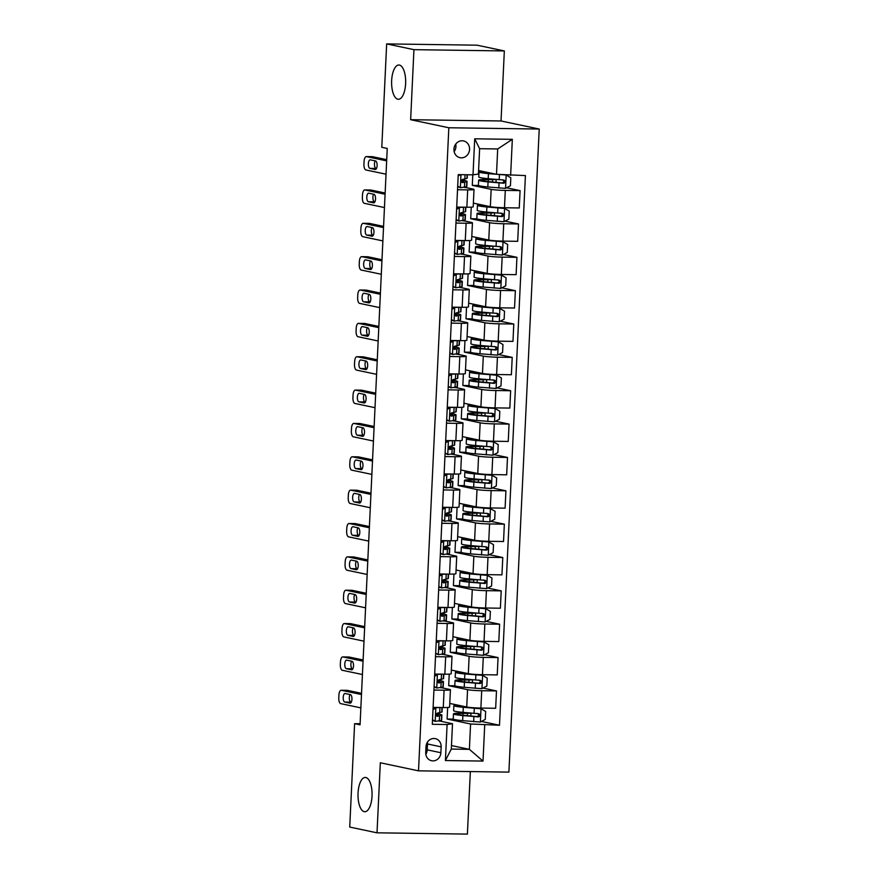 <?xml version="1.0" encoding="UTF-8"?>
<svg xmlns="http://www.w3.org/2000/svg" width="878" height="878" viewBox="0 0 878 878"><rect width="100%" height="100%" fill="white"/><g stroke="black" fill="none" stroke-linecap="round" stroke-linejoin="round"><path stroke-width="1.32" d="M397.833 99.214A17.143 7.024 90.8 0 1 391.621 81.347A17.143 7.024 90.8 0 1 398.875 64.994A17.143 7.024 90.8 0 1 399.435 65.06A17.143 7.024 90.8 0 1 405.647 82.916A17.143 7.024 90.8 0 1 398.392 99.28A17.143 7.024 90.8 0 1 397.833 99.214M364.227 811.667A17.143 7.024 90.8 0 1 358.026 793.8A17.143 7.024 90.8 0 1 365.281 777.447A17.143 7.024 90.8 0 1 365.841 777.513A17.143 7.024 90.8 0 1 372.052 795.369A17.143 7.024 90.8 0 1 364.798 811.722A17.143 7.024 90.8 0 1 364.227 811.667M453.937 149.194A8.571 7.792 101.9 0 0 459.984 157.689A8.571 7.792 101.9 0 0 469.565 149.414A8.571 7.792 101.9 0 0 463.518 140.919A8.571 7.792 101.9 0 0 453.937 149.194M454.145 151.62A8.571 7.792 101.9 0 0 455.934 146.538A8.571 7.792 101.9 0 0 455.726 144.113M504.334 50.935L413.944 49.662L410.641 119.704L501.031 120.977L504.334 50.935L477.05 45.184L386.66 43.9L381.787 147.295L387.242 148.448L360.057 724.811L354.602 723.67L349.729 827.065L377.013 832.816L467.392 834.1L470.345 771.564M501.031 120.977L539.224 129.044L508.9 772.113L418.51 770.84L448.834 127.76L539.224 129.044M440.877 752.731L441.151 746.86A8.308 7.551 101.9 0 0 435.29 738.628A8.308 7.551 101.9 0 0 426.006 746.64L425.731 752.512A8.308 7.551 101.9 0 0 431.592 760.743A8.308 7.551 101.9 0 0 440.877 752.731L427.235 749.845L427.509 743.984A8.308 7.551 101.9 0 0 427.421 742.195M484.711 725.041L483.021 761.072L445.398 760.535L447.1 724.515L452.499 723.735L451.303 749.077L469.379 749.34L470.575 723.988L499.494 725.25L525.417 175.578L496.498 174.305L497.694 148.953L479.618 148.7L478.422 174.053L473.012 174.832L474.713 138.812L512.335 139.339L510.634 175.359M473.012 174.832L458.239 174.623L432.316 724.306L447.1 724.515M413.944 49.662L386.66 43.9M410.641 119.704L448.834 127.76M418.51 770.84L380.317 762.773L377.013 832.816M360.112 723.746L354.602 723.67M451.468 745.554L469.379 749.34L483.021 761.072M452.499 723.735L439.713 721.036M457.526 189.736L467.678 189.878A10.712 0.779 2.7 0 0 474.01 189.461A10.712 0.779 2.7 0 0 473.088 189.088L464.879 187.354M455.956 223.089L466.108 223.231A10.712 0.779 2.7 0 0 472.441 222.814A10.712 0.779 2.7 0 0 471.508 222.441L463.299 220.718M454.376 256.442L464.528 256.585A10.712 0.779 2.7 0 0 470.871 256.167A10.712 0.779 2.7 0 0 469.939 255.805L461.729 254.071M452.807 289.795L462.958 289.938A10.712 0.779 2.7 0 0 469.291 289.52A10.712 0.779 2.7 0 0 468.369 289.158L460.16 287.424M451.237 323.148L461.389 323.291A10.712 0.779 2.7 0 0 467.722 322.874A10.712 0.779 2.7 0 0 466.789 322.511L458.579 320.777M449.657 356.501L459.809 356.644A10.712 0.779 2.7 0 0 466.152 356.227A10.712 0.779 2.7 0 0 465.219 355.864L457.01 354.13M448.087 389.854L458.239 389.997A10.712 0.779 2.7 0 0 464.572 389.58A10.712 0.779 2.7 0 0 463.65 389.217L455.441 387.483M446.518 423.207L456.67 423.361A10.712 0.779 2.7 0 0 463.002 422.944A10.712 0.779 2.7 0 0 462.069 422.57L453.86 420.836M444.937 456.571L455.089 456.714A10.712 0.779 2.7 0 0 461.433 456.297A10.712 0.779 2.7 0 0 460.5 455.923L452.291 454.2M443.368 489.924L453.52 490.067A10.712 0.779 2.7 0 0 459.863 489.65A10.712 0.779 2.7 0 0 458.931 489.276L450.721 487.553M441.799 523.277L451.95 523.42A10.712 0.779 2.7 0 0 458.283 523.003A10.712 0.779 2.7 0 0 457.35 522.64L449.141 520.906M440.218 556.63L450.37 556.773A10.712 0.779 2.7 0 0 456.714 556.356A10.712 0.779 2.7 0 0 455.781 555.994L447.571 554.259M438.649 589.983L448.801 590.126A10.712 0.779 2.7 0 0 455.144 589.709A10.712 0.779 2.7 0 0 454.211 589.347L446.002 587.612M437.079 623.336L447.231 623.479A10.712 0.779 2.7 0 0 453.564 623.062A10.712 0.779 2.7 0 0 452.631 622.7L444.422 620.965M435.499 656.689L445.662 656.832A10.712 0.779 2.7 0 0 451.994 656.426A10.712 0.779 2.7 0 0 451.062 656.053L442.852 654.319M433.93 690.053L444.081 690.196A10.712 0.779 2.7 0 0 450.425 689.779A10.712 0.779 2.7 0 0 449.492 689.406L441.283 687.672M453.366 719.126L447.111 719.038L470.575 723.988M447.111 719.038L447.659 707.481M449.777 703.432L466.745 707.01A10.712 0.779 2.7 0 0 480.881 708.063L495.664 708.283L496.487 690.931L482.977 688.089M454.936 685.773L448.691 685.685L467.568 689.669A10.712 0.779 2.7 0 0 481.704 690.723L496.487 690.931M448.691 685.685L449.229 674.117M451.347 670.068L468.325 673.656A10.712 0.779 2.7 0 0 482.461 674.71L497.233 674.919L498.056 657.578L484.557 654.725M456.505 652.42L450.26 652.321L469.137 656.305A10.712 0.779 2.7 0 0 483.273 657.37L498.056 657.578M450.26 652.321L450.809 640.764M452.927 636.715L469.895 640.303A10.712 0.779 2.7 0 0 484.03 641.357L498.814 641.566L499.626 624.225L486.127 621.372M458.086 619.056L451.83 618.968L470.718 622.952A10.712 0.779 2.7 0 0 484.854 624.017L499.626 624.225M451.83 618.968L452.379 607.411M454.497 603.362L471.464 606.95A10.712 0.779 2.7 0 0 485.6 608.004L500.383 608.213L501.206 590.872L487.696 588.019M459.655 585.703L453.41 585.615L472.287 589.599A10.712 0.779 2.7 0 0 486.423 590.664L501.206 590.872M453.41 585.615L453.948 574.058M456.066 570.009L473.044 573.586A10.712 0.779 2.7 0 0 487.18 574.651L501.953 574.86L502.776 557.519L489.276 554.666M461.224 552.35L454.98 552.262L473.857 556.246A10.712 0.779 2.7 0 0 487.992 557.31L502.776 557.519M454.98 552.262L455.528 540.705M457.647 536.656L474.614 540.233A10.712 0.779 2.7 0 0 488.75 541.298L503.533 541.506L504.345 524.166L490.846 521.312M462.805 518.997L456.549 518.909L475.437 522.893A10.712 0.779 2.7 0 0 489.573 523.946L504.345 524.166M456.549 518.909L457.098 507.352M459.216 503.303L476.183 506.88A10.712 0.779 2.7 0 0 490.319 507.945L505.102 508.153L505.926 490.802L492.415 487.959M464.374 485.644L458.129 485.556L477.006 489.54A10.712 0.779 2.7 0 0 491.142 490.593L505.926 490.802M458.129 485.556L458.667 473.999M460.785 469.949L477.764 473.527A10.712 0.779 2.7 0 0 491.899 474.592L506.672 474.8L507.495 457.449L493.996 454.606M465.944 452.291L459.699 452.203L478.576 456.187A10.712 0.779 2.7 0 0 492.712 457.24L507.495 457.449M459.699 452.203L460.248 440.635M462.366 436.596L479.333 440.174A10.712 0.779 2.7 0 0 493.469 441.228L508.252 441.436L509.064 424.096L495.565 421.253M467.524 418.938L461.268 418.85L480.156 422.834A10.712 0.779 2.7 0 0 494.292 423.887L509.064 424.096M461.268 418.85L461.817 407.282M463.935 403.232L480.903 406.821A10.712 0.779 2.7 0 0 495.038 407.875L509.822 408.083L510.645 390.743L497.135 387.889M469.093 385.574L462.849 385.486L481.726 389.47A10.712 0.779 2.7 0 0 495.861 390.534L510.645 390.743M462.849 385.486L463.386 373.929M465.505 369.879L482.483 373.468A10.712 0.779 2.7 0 0 496.619 374.522L511.391 374.73L512.214 357.39L498.715 354.536M470.663 352.221L464.418 352.133L483.295 356.117A10.712 0.779 2.7 0 0 497.431 357.181L512.214 357.39M464.418 352.133L464.967 340.576M467.074 336.526L484.052 340.104A10.712 0.779 2.7 0 0 498.188 341.169L512.971 341.377L513.784 324.037L500.284 321.183M472.243 318.868L465.988 318.78L484.865 322.764A10.712 0.779 2.7 0 0 499.011 323.828L513.784 324.037M465.988 318.78L466.536 307.223M468.654 303.173L485.622 306.751A10.712 0.779 2.7 0 0 499.758 307.816L514.541 308.024L515.364 290.684L501.854 287.83M473.813 285.515L467.568 285.427L486.445 289.411A10.712 0.779 2.7 0 0 500.581 290.475L515.364 290.684M467.568 285.427L468.106 273.87M470.224 269.82L487.202 273.398A10.712 0.779 2.7 0 0 501.338 274.463L516.11 274.671L516.933 257.32L503.434 254.477M475.382 252.162L469.137 252.074L488.014 256.058A10.712 0.779 2.7 0 0 502.15 257.111L516.933 257.32M469.137 252.074L469.686 240.517M471.793 236.467L488.772 240.045A10.712 0.779 2.7 0 0 502.907 241.11L517.691 241.318L518.503 223.967L505.004 221.124M476.963 218.809L470.707 218.721L489.584 222.705A10.712 0.779 2.7 0 0 503.731 223.758L518.503 223.967M470.707 218.721L471.256 207.164M473.374 203.114L490.341 206.692A10.712 0.779 2.7 0 0 504.477 207.746L519.26 207.965L520.072 190.614L506.573 187.771M478.532 185.456L472.287 185.368L491.164 189.352A10.712 0.779 2.7 0 0 505.3 190.405L520.072 190.614M472.287 185.368L472.781 174.832M478.587 170.53L496.498 174.305M439.077 714.165L439.132 713.035M440.646 680.812L440.701 679.682M442.227 647.459L442.282 646.329M443.796 614.095L443.851 612.976M445.365 580.742L445.42 579.612M446.946 547.389L447.001 546.259M448.515 514.036L448.57 512.906M450.085 480.683L450.14 479.553M451.665 447.33L451.72 446.2M453.235 413.977L453.289 412.847M454.804 380.624L454.859 379.494M456.384 347.26L456.439 346.141M457.954 313.907L458.009 312.777M459.523 280.554L459.578 279.423M461.104 247.201L461.159 246.07M462.673 213.848L462.728 212.717M464.242 180.495L464.297 179.364M433.117 707.394L443.269 707.536A10.712 0.779 2.7 0 0 449.602 707.119L450.425 689.779M499.494 725.25L481.407 721.442M434.687 674.041L444.839 674.183A10.712 0.779 2.7 0 0 451.171 673.766L451.994 656.426M436.256 640.688L446.408 640.83A10.712 0.779 2.7 0 0 452.752 640.413L453.564 623.062M437.837 607.324L447.989 607.477A10.712 0.779 2.7 0 0 454.321 607.06L455.144 589.709M439.406 573.971L449.558 574.113A10.712 0.779 2.7 0 0 455.891 573.696L456.714 556.356M440.975 540.618L451.127 540.76A10.712 0.779 2.7 0 0 457.471 540.343L458.283 523.003M442.545 507.264L452.708 507.407A10.712 0.779 2.7 0 0 459.04 506.99L459.863 489.65M444.125 473.911L454.277 474.054A10.712 0.779 2.7 0 0 460.61 473.637L461.433 456.297M445.695 440.558L455.847 440.701A10.712 0.779 2.7 0 0 462.19 440.284L463.002 422.944M447.264 407.205L457.427 407.348A10.712 0.779 2.7 0 0 463.76 406.931L464.572 389.58M448.845 373.852L458.996 373.995A10.712 0.779 2.7 0 0 465.329 373.578L466.152 356.227M450.414 340.488L460.566 340.631A10.712 0.779 2.7 0 0 466.909 340.225L467.722 322.874M451.983 307.135L462.146 307.278A10.712 0.779 2.7 0 0 468.479 306.861L469.291 289.52M453.564 273.782L463.716 273.925A10.712 0.779 2.7 0 0 470.048 273.508L470.871 256.167M455.133 240.429L465.285 240.572A10.712 0.779 2.7 0 0 471.629 240.155L472.441 222.814M456.703 207.076L466.866 207.219A10.712 0.779 2.7 0 0 473.198 206.802L474.01 189.461M451.303 749.077L445.398 760.535M474.713 138.812L479.618 148.7M512.335 139.339L497.694 148.953M425.819 754.301A8.308 7.551 101.9 0 0 427.235 749.845M432.525 719.795L435.312 721.398L441.382 720.355A20.49 1.504 2.7 0 0 441.645 720.125L441.886 715.054A20.49 1.504 2.7 0 0 436.311 713.759M435.312 721.398L432.503 720.3M360.858 707.877L340.708 703.629A5.356 2.195 -89.2 0 1 338.776 697.823L338.908 695.156A5.356 2.195 -89.2 0 1 341.158 690.262A5.356 2.195 -89.2 0 1 341.333 690.284L361.484 694.542M433.063 708.513L437.003 707.448M434.522 707.756L440.8 707.503M361.549 693.346L347.447 690.371L341.333 690.284M435.938 708.063L433.008 709.578M442.238 707.525L442.04 711.86A20.49 1.504 -177.3 0 1 441.777 712.08L437.398 713.123C435.642 714.198 435.587 715.274 437.244 716.327L441.623 715.285A20.49 1.504 2.7 0 0 441.886 715.054M436.103 714.154A17.011 1.24 -177.3 0 1 438.407 714.89A17.011 1.24 -177.3 0 1 438.188 715.076L436.311 715.844M344.747 702.049A4.28 1.756 90.8 0 1 343.199 697.582A4.28 1.756 90.8 0 1 345.01 693.499A4.28 1.756 90.8 0 1 345.153 693.51L350.388 694.619A4.28 1.756 90.8 0 1 351.946 699.086A4.28 1.756 90.8 0 1 350.124 703.179A4.28 1.756 90.8 0 1 349.993 703.157L344.747 702.049L350.86 702.137A4.28 1.756 90.8 0 1 349.367 699.118A4.28 1.756 90.8 0 1 349.993 694.542M467.491 712.793L460.884 713.068A20.49 1.504 2.7 0 0 453.476 713.869L453.235 718.939A20.49 1.504 -177.3 0 0 462.651 720.651L480.255 722.034L485.271 719.433L485.644 711.432L481.001 708.765L463.288 707.306A20.49 1.504 -177.3 0 1 453.86 705.605A20.49 1.504 -177.3 0 1 457.01 704.957M480.881 708.7L465.164 707.185A17.011 1.24 -177.3 0 1 457.339 705.769A17.011 1.24 -177.3 0 1 458.799 705.33M453.476 713.869A20.49 1.504 2.7 0 0 462.893 715.581L478.532 716.909C480.639 715.91 480.694 714.846 478.675 713.715L463.046 712.376A20.49 1.504 -177.3 0 1 453.619 710.675L453.86 705.605M470.652 713.09A9.779 0.713 -177.3 0 1 467.447 713.309L463.101 713.375L463.013 715.274M477.105 713.375C479.289 714.549 479.234 715.614 476.963 716.58L464.769 715.46A17.011 1.24 -177.3 0 1 456.944 714.034A17.011 1.24 -177.3 0 1 463.101 713.375M434.105 686.442L436.882 688.045L442.951 687.002A20.49 1.504 2.7 0 0 443.214 686.772L443.456 681.701A20.49 1.504 2.7 0 0 437.892 680.406M436.882 688.045L434.072 686.947M362.427 674.524L342.277 670.276A5.356 2.195 -89.2 0 1 340.346 664.47L340.477 661.803A5.356 2.195 -89.2 0 1 342.738 656.909A5.356 2.195 -89.2 0 1 342.914 656.931L363.064 661.178M434.632 675.16L438.572 674.095M436.092 674.403L442.369 674.15M363.119 659.993L349.016 657.018L342.914 656.931M437.507 674.699L434.577 676.225M443.818 674.161L443.609 678.507A20.49 1.504 -177.3 0 1 443.346 678.727L438.967 679.77C437.211 680.845 437.167 681.921 438.813 682.974L443.192 681.932A20.49 1.504 2.7 0 0 443.456 681.701M437.672 680.801A17.011 1.24 -177.3 0 1 439.977 681.537A17.011 1.24 -177.3 0 1 439.757 681.723L437.892 682.48M346.327 668.696A4.28 1.756 90.8 0 1 344.769 664.229A4.28 1.756 90.8 0 1 346.59 660.146A4.28 1.756 90.8 0 1 346.722 660.157L351.968 661.266A4.28 1.756 90.8 0 1 353.516 665.733A4.28 1.756 90.8 0 1 351.705 669.815A4.28 1.756 90.8 0 1 351.562 669.804L346.327 668.696L352.429 668.784A4.28 1.756 90.8 0 1 350.937 665.765A4.28 1.756 90.8 0 1 351.573 661.178M435.675 653.089L438.451 654.692L444.531 653.638A20.49 1.504 2.7 0 0 444.795 653.419L445.025 648.348A20.49 1.504 2.7 0 0 439.461 647.053M438.451 654.692L435.653 653.594M364.008 641.17L343.858 636.912A5.356 2.195 -89.2 0 1 341.926 631.117L342.047 628.45A5.356 2.195 -89.2 0 1 344.308 623.556A5.356 2.195 -89.2 0 1 344.483 623.578L364.633 627.825M436.201 641.807L440.152 640.742M437.661 641.05L443.95 640.797M364.688 626.64L350.596 623.665L344.483 623.578M439.088 641.346L436.157 642.872M445.387 640.808L445.179 645.143A20.49 1.504 -177.3 0 1 444.916 645.374L440.536 646.417C438.791 647.492 438.737 648.557 440.394 649.621L444.773 648.568A20.49 1.504 2.7 0 0 445.025 648.348M439.252 647.448A17.011 1.24 -177.3 0 1 441.557 648.183A17.011 1.24 -177.3 0 1 441.338 648.37L439.461 649.127M347.897 635.343A4.28 1.756 90.8 0 1 346.349 630.876A4.28 1.756 90.8 0 1 348.16 626.793A4.28 1.756 90.8 0 1 348.303 626.804L353.538 627.913A4.28 1.756 90.8 0 1 355.085 632.38A4.28 1.756 90.8 0 1 353.274 636.462A4.28 1.756 90.8 0 1 353.132 636.451L347.897 635.343L353.999 635.431A4.28 1.756 90.8 0 1 352.506 632.412A4.28 1.756 90.8 0 1 353.143 627.825M437.244 619.736L440.032 621.339L446.101 620.285A20.49 1.504 2.7 0 0 446.364 620.066L446.606 614.995A20.49 1.504 2.7 0 0 441.03 613.7M440.032 621.339L437.222 620.241M365.577 607.817L345.427 603.559A5.356 2.195 -89.2 0 1 343.496 597.764L343.627 595.097A5.356 2.195 -89.2 0 1 345.877 590.203A5.356 2.195 -89.2 0 1 346.053 590.225L366.203 594.472M437.782 608.454L441.722 607.378M439.241 607.697L445.519 607.433M366.269 593.287L352.166 590.312L346.053 590.225M440.657 607.993L437.727 609.519M446.957 607.455L446.759 611.79A20.49 1.504 -177.3 0 1 446.496 612.021L442.117 613.063C440.361 614.139 440.306 615.204 441.963 616.268L446.342 615.215A20.49 1.504 2.7 0 0 446.606 614.995M440.822 614.095A17.011 1.24 -177.3 0 1 443.127 614.83A17.011 1.24 -177.3 0 1 442.907 615.017L441.03 615.774M349.466 601.99A4.28 1.756 90.8 0 1 347.918 597.523A4.28 1.756 90.8 0 1 349.729 593.44A4.28 1.756 90.8 0 1 349.872 593.451L355.107 594.56A4.28 1.756 90.8 0 1 356.666 599.026A4.28 1.756 90.8 0 1 354.844 603.109A4.28 1.756 90.8 0 1 354.712 603.098L349.466 601.99L355.579 602.078A4.28 1.756 90.8 0 1 354.086 599.059A4.28 1.756 90.8 0 1 354.712 594.472M469.061 679.44L462.454 679.715A20.49 1.504 2.7 0 0 455.045 680.516L454.804 685.586A20.49 1.504 -177.3 0 0 464.232 687.298L481.824 688.681L486.84 686.08L487.224 678.079L482.461 675.336L464.857 673.953A20.49 1.504 -177.3 0 1 455.43 672.241A20.49 1.504 -177.3 0 1 458.579 671.604M482.461 675.336L466.734 673.832A17.011 1.24 -177.3 0 1 458.909 672.405A17.011 1.24 -177.3 0 1 460.368 671.977M455.045 680.516A20.49 1.504 2.7 0 0 464.462 682.228L480.101 683.556C482.209 682.557 482.263 681.493 480.255 680.351L464.616 679.023A20.49 1.504 -177.3 0 1 455.199 677.311L455.43 672.241M472.221 679.737A9.779 0.713 -177.3 0 1 469.028 679.956L464.671 680.011L464.583 681.921M478.686 680.022C480.859 681.196 480.815 682.261 478.532 683.227L466.339 682.096A17.011 1.24 -177.3 0 1 458.525 680.68A17.011 1.24 -177.3 0 1 464.671 680.011M470.63 646.087L464.023 646.362A20.49 1.504 2.7 0 0 456.615 647.163L456.373 652.233A20.49 1.504 -177.3 0 0 465.801 653.945L483.405 655.328L488.409 652.727L488.794 644.726L484.03 641.983L466.427 640.6A20.49 1.504 -177.3 0 1 457.01 638.888A20.49 1.504 -177.3 0 1 460.149 638.24M484.03 641.983L468.303 640.479A17.011 1.24 -177.3 0 1 460.489 639.052A17.011 1.24 -177.3 0 1 461.949 638.624M456.615 647.163A20.49 1.504 2.7 0 0 466.042 648.875L481.671 650.203C483.789 649.204 483.833 648.129 481.824 646.998L466.185 645.67A20.49 1.504 -177.3 0 1 456.769 643.958L457.01 638.888M473.791 646.384A9.779 0.713 -177.3 0 1 470.597 646.603L466.24 646.658L466.152 648.568M480.255 646.669C482.439 647.843 482.384 648.908 480.101 649.874L467.919 648.743A17.011 1.24 -177.3 0 1 460.094 647.327A17.011 1.24 -177.3 0 1 466.24 646.658M472.199 612.734L465.592 613.009A20.49 1.504 2.7 0 0 458.184 613.81L457.954 618.88A20.49 1.504 -177.3 0 0 467.37 620.592L484.974 621.975L489.99 619.374L490.363 611.373L485.721 608.695L467.996 607.247A20.49 1.504 -177.3 0 1 458.579 605.535A20.49 1.504 -177.3 0 1 461.729 604.887M485.6 608.63L469.884 607.115A17.011 1.24 -177.3 0 1 462.058 605.699A17.011 1.24 -177.3 0 1 463.518 605.271M458.184 613.81A20.49 1.504 2.7 0 0 467.612 615.522L483.251 616.85C485.358 615.851 485.413 614.776 483.394 613.645L467.765 612.317A20.49 1.504 -177.3 0 1 458.338 610.605L458.579 605.535M475.371 613.031A9.779 0.713 -177.3 0 1 472.166 613.25L467.82 613.305L467.733 615.215M481.824 613.316C484.008 614.49 483.954 615.555 481.682 616.521L469.489 615.39A17.011 1.24 -177.3 0 1 461.663 613.974A17.011 1.24 -177.3 0 1 467.82 613.305M438.824 586.383L441.601 587.986L447.67 586.932A20.49 1.504 2.7 0 0 447.934 586.713L448.175 581.642A20.49 1.504 2.7 0 0 442.6 580.347M441.601 587.986L438.791 586.888M367.147 574.464L346.997 570.206A5.356 2.195 -89.2 0 1 345.065 564.411L345.197 561.744A5.356 2.195 -89.2 0 1 347.458 556.85A5.356 2.195 -89.2 0 1 347.633 556.871L367.783 561.119M439.351 575.101L443.291 574.025M440.811 574.344L447.089 574.08M367.838 559.923L353.735 556.948L347.633 556.871M442.227 574.64L439.296 576.155M448.526 574.102L448.329 578.437A20.49 1.504 -177.3 0 1 448.065 578.657L443.686 579.71C441.93 580.786 441.886 581.851 443.533 582.904L447.912 581.862A20.49 1.504 2.7 0 0 448.175 581.642M442.391 580.742A17.011 1.24 -177.3 0 1 444.696 581.477A17.011 1.24 -177.3 0 1 444.477 581.664L442.611 582.421M351.046 568.637A4.28 1.756 90.8 0 1 349.488 564.17A4.28 1.756 90.8 0 1 351.31 560.076A4.28 1.756 90.8 0 1 351.441 560.098L356.688 561.207A4.28 1.756 90.8 0 1 358.235 565.673A4.28 1.756 90.8 0 1 356.424 569.756A4.28 1.756 90.8 0 1 356.281 569.745L351.046 568.637L357.148 568.725A4.28 1.756 90.8 0 1 355.656 565.706A4.28 1.756 90.8 0 1 356.292 561.119M473.78 579.381L467.173 579.656A20.49 1.504 2.7 0 0 459.765 580.457L459.523 585.527A20.49 1.504 -177.3 0 0 468.94 587.239L486.544 588.622L491.559 586.021L491.932 578.009L487.301 575.342L469.576 573.894A20.49 1.504 -177.3 0 1 460.149 572.182A20.49 1.504 -177.3 0 1 463.299 571.534M487.18 575.277L471.453 573.762A17.011 1.24 -177.3 0 1 463.628 572.346A17.011 1.24 -177.3 0 1 465.088 571.918M459.765 580.457A20.49 1.504 2.7 0 0 469.181 582.169L484.821 583.497C486.928 582.487 486.983 581.423 484.974 580.292L469.335 578.964A20.49 1.504 -177.3 0 1 459.918 577.252L460.149 572.182M476.941 579.678A9.779 0.713 -177.3 0 1 473.747 579.886L469.39 579.952L469.302 581.862M483.405 579.963C485.578 581.126 485.534 582.202 483.251 583.168L471.058 582.037A17.011 1.24 -177.3 0 1 463.244 580.621A17.011 1.24 -177.3 0 1 469.39 579.952M440.394 553.03L443.171 554.633L449.251 553.579A20.49 1.504 2.7 0 0 449.514 553.359L449.745 548.289A20.49 1.504 2.7 0 0 444.18 546.994M443.171 554.633L440.372 553.535M368.727 541.1L348.577 536.853A5.356 2.195 -89.2 0 1 346.645 531.058L346.766 528.391A5.356 2.195 -89.2 0 1 349.027 523.497A5.356 2.195 -89.2 0 1 349.203 523.507L369.353 527.766M440.921 541.748L444.872 540.672M442.38 540.991L448.669 540.727M369.408 526.57L355.316 523.595L349.203 523.507M443.796 541.287L440.877 542.802M450.107 540.749L449.898 545.084A20.49 1.504 -177.3 0 1 449.635 545.304L445.256 546.357C443.511 547.433 443.456 548.498 445.113 549.551L449.481 548.509A20.49 1.504 2.7 0 0 449.745 548.289M443.972 547.389A17.011 1.24 -177.3 0 1 446.276 548.124A17.011 1.24 -177.3 0 1 446.057 548.311L444.18 549.068M352.616 535.284A4.28 1.756 90.8 0 1 351.068 530.817A4.28 1.756 90.8 0 1 352.879 526.723A4.28 1.756 90.8 0 1 353.022 526.745L358.257 527.843A4.28 1.756 90.8 0 1 359.804 532.309A4.28 1.756 90.8 0 1 357.994 536.403A4.28 1.756 90.8 0 1 357.851 536.381L352.616 535.284L358.718 535.371A4.28 1.756 90.8 0 1 357.225 532.353A4.28 1.756 90.8 0 1 357.862 527.766M441.963 519.677L444.74 521.269L450.82 520.226A20.49 1.504 2.7 0 0 451.083 520.006L451.325 514.936A20.49 1.504 2.7 0 0 445.75 513.641M444.74 521.269L441.941 520.171M370.296 507.747L350.146 503.5A5.356 2.195 -89.2 0 1 348.215 497.705L348.346 495.038A5.356 2.195 -89.2 0 1 350.596 490.133A5.356 2.195 -89.2 0 1 350.772 490.154L370.922 494.413M442.501 508.384L446.441 507.319M443.961 507.627L450.238 507.374M370.988 493.216L356.885 490.242L350.772 490.154M445.376 507.934L442.446 509.449M451.676 507.396L451.479 511.731A20.49 1.504 -177.3 0 1 451.215 511.951L446.836 512.993C445.08 514.08 445.025 515.145 446.682 516.198L451.062 515.156A20.49 1.504 2.7 0 0 451.325 514.936M445.541 514.025A17.011 1.24 -177.3 0 1 447.846 514.771A17.011 1.24 -177.3 0 1 447.626 514.958L445.75 515.715M354.185 501.931A4.28 1.756 90.8 0 1 352.638 497.464A4.28 1.756 90.8 0 1 354.449 493.37A4.28 1.756 90.8 0 1 354.591 493.392L359.826 494.49A4.28 1.756 90.8 0 1 361.385 498.956A4.28 1.756 90.8 0 1 359.563 503.05A4.28 1.756 90.8 0 1 359.431 503.028L354.185 501.931L360.298 502.018A4.28 1.756 90.8 0 1 358.806 499A4.28 1.756 90.8 0 1 359.431 494.413M443.533 486.324L446.32 487.916L452.389 486.873A20.49 1.504 2.7 0 0 452.653 486.642L452.894 481.583A20.49 1.504 2.7 0 0 447.319 480.277M446.32 487.916L443.511 486.818M371.866 474.394L351.716 470.147A5.356 2.195 -89.2 0 1 349.784 464.352L349.916 461.674A5.356 2.195 -89.2 0 1 352.177 456.779A5.356 2.195 -89.2 0 1 352.352 456.801L372.502 461.06M444.07 475.031L448.01 473.966M445.53 474.274L451.808 474.021M372.557 459.863L358.454 456.889L352.352 456.801M446.946 474.581L444.016 476.095M453.246 474.043L453.048 478.378A20.49 1.504 -177.3 0 1 452.785 478.598L448.406 479.64C446.65 480.716 446.606 481.792 448.252 482.845L452.631 481.802A20.49 1.504 2.7 0 0 452.894 481.583M447.111 480.672A17.011 1.24 -177.3 0 1 449.415 481.418A17.011 1.24 -177.3 0 1 449.196 481.594L447.33 482.362M355.766 468.567A4.28 1.756 90.8 0 1 354.207 464.111A4.28 1.756 90.8 0 1 356.029 460.017A4.28 1.756 90.8 0 1 356.161 460.028L361.407 461.137A4.28 1.756 90.8 0 1 362.954 465.603A4.28 1.756 90.8 0 1 361.143 469.697A4.28 1.756 90.8 0 1 361.001 469.675L355.766 468.567L361.868 468.654A4.28 1.756 90.8 0 1 360.375 465.636A4.28 1.756 90.8 0 1 361.001 461.06M445.113 452.96L447.89 454.563L453.97 453.52A20.49 1.504 2.7 0 0 454.233 453.289L454.464 448.219A20.49 1.504 2.7 0 0 448.899 446.924M447.89 454.563L445.091 453.465M373.446 441.041L353.296 436.794A5.356 2.195 -89.2 0 1 351.365 430.988L351.485 428.321A5.356 2.195 -89.2 0 1 353.746 423.426A5.356 2.195 -89.2 0 1 353.922 423.448L374.072 427.696M445.64 441.678L449.591 440.613M447.1 440.921L453.388 440.668M374.127 426.51L360.024 423.536L353.922 423.448M448.515 441.217L445.596 442.742M454.826 440.69L454.617 445.025A20.49 1.504 -177.3 0 1 454.354 445.245L449.975 446.287C448.23 447.363 448.175 448.438 449.832 449.492L454.2 448.449A20.49 1.504 2.7 0 0 454.464 448.219M448.691 447.319A17.011 1.24 -177.3 0 1 450.985 448.054A17.011 1.24 -177.3 0 1 450.776 448.241L448.899 449.009M357.335 435.214A4.28 1.756 90.8 0 1 355.788 430.747A4.28 1.756 90.8 0 1 357.598 426.664A4.28 1.756 90.8 0 1 357.741 426.675L362.976 427.784A4.28 1.756 90.8 0 1 364.524 432.25A4.28 1.756 90.8 0 1 362.713 436.344A4.28 1.756 90.8 0 1 362.57 436.322L357.335 435.214L363.437 435.301A4.28 1.756 90.8 0 1 361.945 432.283A4.28 1.756 90.8 0 1 362.581 427.696M446.682 419.607L449.459 421.21L455.539 420.156A20.49 1.504 2.7 0 0 455.803 419.936L456.044 414.866A20.49 1.504 2.7 0 0 450.469 413.571M449.459 421.21L446.661 420.112M375.016 407.688L354.866 403.441A5.356 2.195 -89.2 0 1 352.934 397.635L353.066 394.968A5.356 2.195 -89.2 0 1 355.316 390.073A5.356 2.195 -89.2 0 1 355.491 390.095L375.641 394.343M447.22 408.325L451.16 407.26M448.669 407.568L454.958 407.315M375.696 393.157L361.604 390.183L355.491 390.095M450.096 407.864L447.165 409.389M456.395 407.326L456.187 411.661A20.49 1.504 -177.3 0 1 455.934 411.892L451.555 412.934C449.799 414.01 449.745 415.074 451.402 416.139L455.781 415.085A20.49 1.504 2.7 0 0 456.044 414.866M450.26 413.966A17.011 1.24 -177.3 0 1 452.565 414.701A17.011 1.24 -177.3 0 1 452.346 414.888L450.469 415.645M358.904 401.861A4.28 1.756 90.8 0 1 357.357 397.394A4.28 1.756 90.8 0 1 359.168 393.311A4.28 1.756 90.8 0 1 359.311 393.322L364.546 394.431A4.28 1.756 90.8 0 1 366.104 398.897A4.28 1.756 90.8 0 1 364.282 402.98A4.28 1.756 90.8 0 1 364.15 402.969L358.904 401.861L365.018 401.948A4.28 1.756 90.8 0 1 363.525 398.93A4.28 1.756 90.8 0 1 364.15 394.343M475.349 546.028L468.742 546.292A20.49 1.504 2.7 0 0 461.334 547.104L461.093 552.174A20.49 1.504 -177.3 0 0 470.52 553.875L488.124 555.269L493.129 552.668L493.513 544.656L488.75 541.924L471.146 540.541A20.49 1.504 -177.3 0 1 461.729 538.829A20.49 1.504 -177.3 0 1 464.868 538.181M488.75 541.924L473.022 540.409A17.011 1.24 -177.3 0 1 465.208 538.993A17.011 1.24 -177.3 0 1 466.668 538.554M461.334 547.104A20.49 1.504 2.7 0 0 470.762 548.805L486.39 550.144C488.508 549.134 488.552 548.07 486.544 546.939L470.904 545.611A20.49 1.504 -177.3 0 1 461.488 543.899L461.729 538.829M478.51 546.325A9.779 0.713 -177.3 0 1 475.316 546.533L470.959 546.599L470.871 548.509M484.974 546.61C487.158 547.773 487.103 548.849 484.821 549.804L472.638 548.684A17.011 1.24 -177.3 0 1 464.813 547.268A17.011 1.24 -177.3 0 1 470.959 546.599M476.919 512.675L470.312 512.939A20.49 1.504 2.7 0 0 462.904 513.74L462.673 518.81A20.49 1.504 -177.3 0 0 472.09 520.522L489.694 521.905L494.709 519.315L495.082 511.303L490.44 508.636L472.715 507.188A20.49 1.504 -177.3 0 1 463.299 505.476A20.49 1.504 -177.3 0 1 466.448 504.828M490.319 508.571L474.592 507.056A17.011 1.24 -177.3 0 1 466.778 505.64A17.011 1.24 -177.3 0 1 468.237 505.201M462.904 513.74A20.49 1.504 2.7 0 0 472.331 515.452L487.97 516.78C490.078 515.781 490.133 514.717 488.113 513.586L472.485 512.258A20.49 1.504 -177.3 0 1 463.057 510.546L463.299 505.476M480.09 512.971A9.779 0.713 -177.3 0 1 476.886 513.18L472.54 513.246L472.441 515.156M486.544 513.257C488.728 514.42 488.673 515.485 486.401 516.451L474.208 515.331A17.011 1.24 -177.3 0 1 466.383 513.904A17.011 1.24 -177.3 0 1 472.54 513.246M478.499 479.311L471.892 479.586A20.49 1.504 2.7 0 0 464.484 480.387L464.242 485.457A20.49 1.504 -177.3 0 0 473.659 487.169L491.263 488.552L496.279 485.951L496.652 477.95L492.02 475.283L474.296 473.824A20.49 1.504 -177.3 0 1 464.868 472.123A20.49 1.504 -177.3 0 1 468.018 471.475M491.899 475.217L476.172 473.703A17.011 1.24 -177.3 0 1 468.347 472.287A17.011 1.24 -177.3 0 1 469.807 471.848M464.484 480.387A20.49 1.504 2.7 0 0 473.9 482.099L489.54 483.427C491.647 482.428 491.702 481.363 489.694 480.233L474.054 478.894A20.49 1.504 -177.3 0 1 464.638 477.193L464.868 472.123M481.66 479.618A9.779 0.713 -177.3 0 1 478.466 479.827L474.109 479.893L474.021 481.792M488.124 479.893C490.297 481.067 490.253 482.132 487.97 483.098L475.777 481.978A17.011 1.24 -177.3 0 1 467.963 480.551A17.011 1.24 -177.3 0 1 474.109 479.893M480.068 445.958L473.461 446.233A20.49 1.504 2.7 0 0 466.053 447.034L465.812 452.104A20.49 1.504 -177.3 0 0 475.239 453.816L492.843 455.199L497.848 452.598L498.232 444.597L493.469 441.853L475.865 440.471A20.49 1.504 -177.3 0 1 466.448 438.77A20.49 1.504 -177.3 0 1 469.587 438.122M493.469 441.853L477.742 440.35A17.011 1.24 -177.3 0 1 469.928 438.923A17.011 1.24 -177.3 0 1 471.387 438.495M466.053 447.034A20.49 1.504 2.7 0 0 475.481 448.746L491.109 450.074C493.227 449.075 493.271 448.01 491.263 446.869L475.624 445.541A20.49 1.504 -177.3 0 1 466.207 443.829L466.448 438.77M483.229 446.254A9.779 0.713 -177.3 0 1 480.036 446.474L475.678 446.529L475.591 448.438M489.694 446.54C491.878 447.714 491.823 448.779 489.54 449.745L477.358 448.625A17.011 1.24 -177.3 0 1 469.532 447.198A17.011 1.24 -177.3 0 1 475.678 446.529M481.638 412.605L475.031 412.879A20.49 1.504 2.7 0 0 467.623 413.681L467.392 418.751A20.49 1.504 -177.3 0 0 476.809 420.463L494.413 421.846L499.428 419.245L499.801 411.244L495.038 408.5L477.434 407.118A20.49 1.504 -177.3 0 1 468.018 405.406A20.49 1.504 -177.3 0 1 471.168 404.758M495.038 408.5L479.311 406.997A17.011 1.24 -177.3 0 1 471.497 405.57A17.011 1.24 -177.3 0 1 472.957 405.142M467.623 413.681A20.49 1.504 2.7 0 0 477.05 415.393L492.69 416.721C494.797 415.722 494.852 414.657 492.832 413.516L477.204 412.188A20.49 1.504 -177.3 0 1 467.776 410.476L468.018 405.406M484.81 412.901A9.779 0.713 -177.3 0 1 481.605 413.121L477.259 413.176L477.16 415.085M491.263 413.187C493.447 414.361 493.392 415.426 491.12 416.391L478.927 415.261A17.011 1.24 -177.3 0 1 471.102 413.845A17.011 1.24 -177.3 0 1 477.259 413.176M448.252 386.254L451.04 387.856L457.109 386.803A20.49 1.504 2.7 0 0 457.372 386.583L457.614 381.513A20.49 1.504 2.7 0 0 452.038 380.218M451.04 387.856L448.23 386.759M376.585 374.335L356.435 370.077A5.356 2.195 -89.2 0 1 354.503 364.282L354.635 361.615A5.356 2.195 -89.2 0 1 356.896 356.72A5.356 2.195 -89.2 0 1 357.072 356.742L377.222 360.99M448.79 374.972L452.73 373.907M450.249 374.215L456.527 373.951M377.277 359.804L363.174 356.83L357.072 356.742M451.665 374.511L448.735 376.036M457.965 373.973L457.767 378.308A20.49 1.504 -177.3 0 1 457.504 378.539L453.125 379.581C451.369 380.657 451.325 381.721 452.971 382.786L457.35 381.732A20.49 1.504 2.7 0 0 457.614 381.513M451.83 380.613A17.011 1.24 -177.3 0 1 454.135 381.348A17.011 1.24 -177.3 0 1 453.915 381.535L452.049 382.292M360.485 368.508A4.28 1.756 90.8 0 1 358.926 364.041A4.28 1.756 90.8 0 1 360.737 359.958A4.28 1.756 90.8 0 1 360.88 359.969L366.126 361.077A4.28 1.756 90.8 0 1 367.673 365.544A4.28 1.756 90.8 0 1 365.863 369.627A4.28 1.756 90.8 0 1 365.72 369.616L360.485 368.508L366.587 368.595A4.28 1.756 90.8 0 1 365.094 365.577A4.28 1.756 90.8 0 1 365.72 360.99M483.218 379.252L476.611 379.526A20.49 1.504 2.7 0 0 469.203 380.328L468.962 385.398A20.49 1.504 -177.3 0 0 478.378 387.11L495.982 388.493L500.998 385.892L501.371 377.891L496.739 375.213L479.015 373.765A20.49 1.504 -177.3 0 1 469.587 372.052A20.49 1.504 -177.3 0 1 472.737 371.405M496.619 375.147L480.892 373.644A17.011 1.24 -177.3 0 1 473.066 372.217A17.011 1.24 -177.3 0 1 474.526 371.789M469.203 380.328A20.49 1.504 2.7 0 0 478.62 382.04L494.259 383.368C496.366 382.369 496.421 381.293 494.413 380.163L478.773 378.835A20.49 1.504 -177.3 0 1 469.346 377.123L469.587 372.052M486.379 379.548A9.779 0.713 -177.3 0 1 483.174 379.768L478.828 379.823L478.74 381.732M492.843 379.834C495.016 381.008 494.972 382.073 492.69 383.038L480.496 381.908A17.011 1.24 -177.3 0 1 472.682 380.492A17.011 1.24 -177.3 0 1 478.828 379.823M449.832 352.901L452.609 354.503L458.689 353.45A20.49 1.504 2.7 0 0 458.953 353.23L459.183 348.16A20.49 1.504 2.7 0 0 453.619 346.865M452.609 354.503L449.81 353.406M378.166 340.982L358.015 336.724A5.356 2.195 -89.2 0 1 356.084 330.929L356.205 328.262A5.356 2.195 -89.2 0 1 358.465 323.367A5.356 2.195 -89.2 0 1 358.641 323.389L378.791 327.637M450.359 341.619L454.31 340.543M451.819 340.862L458.107 340.598M378.846 326.451L364.743 323.466L358.641 323.389M453.235 341.158L450.315 342.672M459.545 340.62L459.337 344.955A20.49 1.504 -177.3 0 1 459.073 345.175L454.694 346.228C452.949 347.304 452.894 348.368 454.552 349.433L458.92 348.379A20.49 1.504 2.7 0 0 459.183 348.16M453.41 347.26A17.011 1.24 -177.3 0 1 455.704 347.995A17.011 1.24 -177.3 0 1 455.495 348.182L453.619 348.939M362.054 335.155A4.28 1.756 90.8 0 1 360.507 330.688A4.28 1.756 90.8 0 1 362.318 326.605A4.28 1.756 90.8 0 1 362.46 326.616L367.695 327.724A4.28 1.756 90.8 0 1 369.243 332.191A4.28 1.756 90.8 0 1 367.432 336.274A4.28 1.756 90.8 0 1 367.289 336.263L362.054 335.155L368.156 335.242A4.28 1.756 90.8 0 1 366.664 332.224A4.28 1.756 90.8 0 1 367.3 327.637M484.788 345.899L478.181 346.173A20.49 1.504 2.7 0 0 470.773 346.975L470.531 352.045A20.49 1.504 -177.3 0 0 479.959 353.757L497.563 355.14L502.567 352.539L502.951 344.527L498.188 341.794L480.584 340.412A20.49 1.504 -177.3 0 1 471.168 338.699A20.49 1.504 -177.3 0 1 474.307 338.052M498.188 341.794L482.461 340.28A17.011 1.24 -177.3 0 1 474.647 338.864A17.011 1.24 -177.3 0 1 476.106 338.436M470.773 346.975A20.49 1.504 2.7 0 0 480.2 348.687L495.829 350.015C497.947 349.016 497.991 347.94 495.982 346.81L480.343 345.482A20.49 1.504 -177.3 0 1 470.926 343.77L471.168 338.699M487.948 346.195A9.779 0.713 -177.3 0 1 484.755 346.415L480.398 346.47L480.31 348.379M494.413 346.481C496.597 347.655 496.542 348.72 494.259 349.685L482.077 348.555A17.011 1.24 -177.3 0 1 474.252 347.139A17.011 1.24 -177.3 0 1 480.398 346.47M451.402 319.548L454.178 321.15L460.259 320.097A20.49 1.504 2.7 0 0 460.522 319.877L460.763 314.807A20.49 1.504 2.7 0 0 455.188 313.512M454.178 321.15L451.38 320.053M379.735 307.629L359.585 303.371A5.356 2.195 -89.2 0 1 357.653 297.576L357.785 294.909A5.356 2.195 -89.2 0 1 360.035 290.014A5.356 2.195 -89.2 0 1 360.21 290.025L380.361 294.284M451.94 308.266L455.88 307.19M453.388 307.509L459.677 307.245M380.415 293.087L366.324 290.113L360.21 290.025M454.815 307.805L451.885 309.319M461.115 307.267L460.906 311.602A20.49 1.504 -177.3 0 1 460.643 311.822L456.275 312.875C454.519 313.951 454.464 315.015 456.121 316.069L460.5 315.026A20.49 1.504 2.7 0 0 460.763 314.807M454.98 313.907A17.011 1.24 -177.3 0 1 457.284 314.642A17.011 1.24 -177.3 0 1 457.065 314.829L455.188 315.586M363.624 301.802A4.28 1.756 90.8 0 1 362.076 297.335A4.28 1.756 90.8 0 1 363.887 293.241A4.28 1.756 90.8 0 1 364.03 293.263L369.265 294.371A4.28 1.756 90.8 0 1 370.823 298.827A4.28 1.756 90.8 0 1 369.001 302.921A4.28 1.756 90.8 0 1 368.87 302.91L363.624 301.802L369.737 301.889A4.28 1.756 90.8 0 1 368.244 298.871A4.28 1.756 90.8 0 1 368.87 294.284M486.357 312.546L479.75 312.82A20.49 1.504 2.7 0 0 472.342 313.622L472.112 318.692A20.49 1.504 -177.3 0 0 481.528 320.393L499.132 321.787L504.148 319.186L504.521 311.174L499.878 308.507L482.154 307.059A20.49 1.504 -177.3 0 1 472.737 305.346A20.49 1.504 -177.3 0 1 475.887 304.699M499.758 308.441L484.03 306.927A17.011 1.24 -177.3 0 1 476.216 305.511A17.011 1.24 -177.3 0 1 477.676 305.083M472.342 313.622A20.49 1.504 2.7 0 0 481.77 315.334L497.409 316.662C499.516 315.652 499.571 314.587 497.552 313.457L481.923 312.129A20.49 1.504 -177.3 0 1 472.496 310.417L472.737 305.346M489.529 312.842A9.779 0.713 -177.3 0 1 486.324 313.051L481.978 313.117L481.879 315.026M495.982 313.128C498.166 314.291 498.111 315.367 495.84 316.321L483.646 315.202A17.011 1.24 -177.3 0 1 475.821 313.786A17.011 1.24 -177.3 0 1 481.978 313.117M452.971 286.195L455.759 287.786L461.828 286.744A20.49 1.504 2.7 0 0 462.091 286.524L462.333 281.454A20.49 1.504 2.7 0 0 456.758 280.159M455.759 287.786L452.949 286.7M381.304 274.265L361.154 270.018A5.356 2.195 -89.2 0 1 359.223 264.223L359.354 261.556A5.356 2.195 -89.2 0 1 361.615 256.661A5.356 2.195 -89.2 0 1 361.791 256.672L381.941 260.931M453.509 274.902L457.449 273.837M454.969 274.156L461.246 273.892M381.996 259.734L367.893 256.76L361.791 256.672M456.384 274.452L453.454 275.966M462.684 273.914L462.486 278.249A20.49 1.504 -177.3 0 1 462.223 278.469L457.844 279.522C456.088 280.598 456.044 281.662 457.69 282.716L462.069 281.673A20.49 1.504 2.7 0 0 462.333 281.454M456.549 280.543A17.011 1.24 -177.3 0 1 458.854 281.289A17.011 1.24 -177.3 0 1 458.634 281.476L456.769 282.233M365.204 268.448A4.28 1.756 90.8 0 1 363.646 263.982A4.28 1.756 90.8 0 1 365.457 259.888A4.28 1.756 90.8 0 1 365.599 259.91L370.845 261.007A4.28 1.756 90.8 0 1 372.393 265.474A4.28 1.756 90.8 0 1 370.582 269.568A4.28 1.756 90.8 0 1 370.439 269.546L365.204 268.448L371.306 268.536A4.28 1.756 90.8 0 1 369.814 265.518A4.28 1.756 90.8 0 1 370.439 260.931M487.938 279.193L481.331 279.456A20.49 1.504 2.7 0 0 473.922 280.269L473.681 285.328A20.49 1.504 -177.3 0 0 483.098 287.04L500.701 288.423L505.717 285.833L506.09 277.821L501.459 275.154L483.734 273.706A20.49 1.504 -177.3 0 1 474.307 271.993A20.49 1.504 -177.3 0 1 477.456 271.346M501.338 275.088L485.611 273.574A17.011 1.24 -177.3 0 1 477.786 272.158A17.011 1.24 -177.3 0 1 479.245 271.719M473.922 280.269A20.49 1.504 2.7 0 0 483.339 281.97L498.978 283.309C501.086 282.299 501.14 281.234 499.132 280.104L483.493 278.776A20.49 1.504 -177.3 0 1 474.065 277.064L474.307 271.993M491.098 279.489A9.779 0.713 -177.3 0 1 487.894 279.698L483.548 279.764L483.46 281.673M497.563 279.775C499.736 280.938 499.692 282.014 497.409 282.968L485.216 281.849A17.011 1.24 -177.3 0 1 477.402 280.422A17.011 1.24 -177.3 0 1 483.548 279.764M454.552 252.842L457.328 254.433L463.408 253.391A20.49 1.504 2.7 0 0 463.672 253.171L463.902 248.101A20.49 1.504 2.7 0 0 458.338 246.806M457.328 254.433L454.53 253.336M382.885 240.912L362.735 236.665A5.356 2.195 -89.2 0 1 360.803 230.87L360.924 228.192A5.356 2.195 -89.2 0 1 363.185 223.297A5.356 2.195 -89.2 0 1 363.36 223.319L383.51 227.578M455.078 241.549L459.029 240.484M456.538 240.791L462.827 240.539M383.565 226.381L369.462 223.407L363.36 223.319M457.954 241.099L455.034 242.613M464.264 240.561L464.056 244.896A20.49 1.504 -177.3 0 1 463.793 245.116L459.413 246.158C457.657 247.245 457.614 248.309 459.271 249.363L463.639 248.32A20.49 1.504 2.7 0 0 463.902 248.101M458.129 247.19A17.011 1.24 -177.3 0 1 460.423 247.936A17.011 1.24 -177.3 0 1 460.215 248.112L458.338 248.88M366.774 235.095A4.28 1.756 90.8 0 1 365.226 230.629A4.28 1.756 90.8 0 1 367.037 226.535A4.28 1.756 90.8 0 1 367.18 226.557L372.415 227.654A4.28 1.756 90.8 0 1 373.962 232.121A4.28 1.756 90.8 0 1 372.151 236.215A4.28 1.756 90.8 0 1 372.009 236.193L366.774 235.095L372.876 235.172A4.28 1.756 90.8 0 1 371.383 232.165A4.28 1.756 90.8 0 1 372.02 227.578M489.507 245.84L482.9 246.103A20.49 1.504 2.7 0 0 475.492 246.905L475.25 251.975A20.49 1.504 -177.3 0 0 484.678 253.687L502.282 255.07L507.286 252.469L507.671 244.468L502.907 241.735L485.304 240.352A20.49 1.504 -177.3 0 1 475.887 238.64A20.49 1.504 -177.3 0 1 479.026 237.993M502.907 241.735L487.18 240.221A17.011 1.24 -177.3 0 1 479.355 238.805A17.011 1.24 -177.3 0 1 480.826 238.366M475.492 246.905A20.49 1.504 2.7 0 0 484.908 248.617L500.548 249.945C502.666 248.946 502.71 247.881 500.701 246.751L485.062 245.412A20.49 1.504 -177.3 0 1 475.646 243.711L475.887 238.64M492.668 246.136A9.779 0.713 -177.3 0 1 489.474 246.345L485.117 246.411L485.029 248.32M499.132 246.411C501.316 247.585 501.261 248.65 498.978 249.615L486.796 248.496A17.011 1.24 -177.3 0 1 478.971 247.069A17.011 1.24 -177.3 0 1 485.117 246.411M456.121 219.478L458.898 221.08L464.978 220.038A20.49 1.504 2.7 0 0 465.241 219.807L465.483 214.737A20.49 1.504 2.7 0 0 459.907 213.442M458.898 221.08L456.099 219.983M384.454 207.559L364.304 203.312A5.356 2.195 -89.2 0 1 362.373 197.506L362.493 194.839A5.356 2.195 -89.2 0 1 364.754 189.944A5.356 2.195 -89.2 0 1 364.93 189.966L385.08 194.214M456.659 208.196L460.599 207.131M458.107 207.438L464.396 207.186M385.135 193.028L371.043 190.054L364.93 189.966M459.534 207.746L456.604 209.26M465.834 207.208L465.625 211.543A20.49 1.504 -177.3 0 1 465.362 211.763L460.994 212.805C459.238 213.881 459.183 214.956 460.84 216.01L465.219 214.967A20.49 1.504 2.7 0 0 465.483 214.737M459.699 213.837A17.011 1.24 -177.3 0 1 462.004 214.572A17.011 1.24 -177.3 0 1 461.784 214.759L459.907 215.527M368.343 201.731A4.28 1.756 90.8 0 1 366.795 197.265A4.28 1.756 90.8 0 1 368.606 193.182A4.28 1.756 90.8 0 1 368.749 193.193L373.984 194.301A4.28 1.756 90.8 0 1 375.543 198.768A4.28 1.756 90.8 0 1 373.721 202.862A4.28 1.756 90.8 0 1 373.589 202.84L368.343 201.731L374.456 201.819A4.28 1.756 90.8 0 1 372.963 198.801A4.28 1.756 90.8 0 1 373.589 194.214M491.076 212.476L484.469 212.75A20.49 1.504 2.7 0 0 477.061 213.552L476.831 218.622A20.49 1.504 -177.3 0 0 486.247 220.334L503.851 221.717L508.867 219.116L509.24 211.115L504.598 208.448L486.873 206.988A20.49 1.504 -177.3 0 1 477.456 205.287A20.49 1.504 -177.3 0 1 480.606 204.64M504.477 208.382L488.75 206.868A17.011 1.24 -177.3 0 1 480.935 205.452A17.011 1.24 -177.3 0 1 482.395 205.013M477.061 213.552A20.49 1.504 2.7 0 0 486.489 215.264L502.128 216.592C504.235 215.593 504.279 214.528 502.271 213.398L486.642 212.059A20.49 1.504 -177.3 0 1 477.215 210.358L477.456 205.287M494.248 212.772A9.779 0.713 -177.3 0 1 491.043 212.992L486.697 213.058L486.599 214.956M500.701 213.058C502.885 214.232 502.831 215.297 500.548 216.262L488.366 215.143A17.011 1.24 -177.3 0 1 480.54 213.716A17.011 1.24 -177.3 0 1 486.697 213.058M492.657 179.123L486.05 179.397A20.49 1.504 2.7 0 0 478.642 180.199L478.4 185.269A20.49 1.504 -177.3 0 0 487.817 186.981L505.421 188.364L510.436 185.763L510.809 177.762L506.057 175.018L488.453 173.635A20.49 1.504 -177.3 0 1 479.026 171.923A20.49 1.504 -177.3 0 1 482.176 171.287M494.687 173.921L490.33 173.515A17.011 1.24 -177.3 0 1 482.505 172.088A17.011 1.24 -177.3 0 1 483.965 171.66M478.642 180.199A20.49 1.504 2.7 0 0 488.058 181.911L503.698 183.239C505.805 182.24 505.86 181.175 503.851 180.034L488.212 178.706A20.49 1.504 -177.3 0 1 478.784 176.994L479.026 171.923M495.818 179.419A9.779 0.713 -177.3 0 1 492.613 179.639L488.267 179.694L488.179 181.603M502.282 179.705C504.455 180.879 504.411 181.944 502.128 182.909L489.935 181.779A17.011 1.24 -177.3 0 1 482.121 180.363A17.011 1.24 -177.3 0 1 488.267 179.694M457.69 186.125L460.478 187.727L466.547 186.674A20.49 1.504 2.7 0 0 466.811 186.454L467.052 181.384A20.49 1.504 2.7 0 0 461.477 180.089M460.478 187.727L457.668 186.63M386.024 174.206L365.874 169.959A5.356 2.195 -89.2 0 1 363.942 164.153L364.074 161.486A5.356 2.195 -89.2 0 1 366.335 156.591A5.356 2.195 -89.2 0 1 366.51 156.613L386.66 160.861M386.715 159.675L372.612 156.701L366.51 156.613M460.588 174.656L458.173 175.907M467.359 174.755L467.206 178.19A20.49 1.504 -177.3 0 1 466.942 178.41L462.563 179.452C460.807 180.528 460.763 181.603 462.41 182.657L466.789 181.614A20.49 1.504 2.7 0 0 467.052 181.384M461.268 180.484A17.011 1.24 -177.3 0 1 463.573 181.219A17.011 1.24 -177.3 0 1 463.354 181.406L461.477 182.163M369.923 168.378A4.28 1.756 90.8 0 1 368.365 163.912A4.28 1.756 90.8 0 1 370.176 159.829A4.28 1.756 90.8 0 1 370.318 159.84L375.564 160.948A4.28 1.756 90.8 0 1 377.112 165.415A4.28 1.756 90.8 0 1 375.301 169.498A4.28 1.756 90.8 0 1 375.158 169.487L369.923 168.378L376.025 168.466A4.28 1.756 90.8 0 1 374.533 165.448A4.28 1.756 90.8 0 1 375.158 160.861M467.568 689.669L466.745 707.01M469.137 656.305L468.325 673.656M470.718 622.952L469.895 640.303M472.287 589.599L471.464 606.95M473.857 556.246L473.044 573.586M475.437 522.893L474.614 540.233M477.006 489.54L476.183 506.88M478.576 456.187L477.764 473.527M480.156 422.834L479.333 440.174M481.726 389.47L480.903 406.821M483.295 356.117L482.483 373.468M484.865 322.764L484.052 340.104M486.445 289.411L485.622 306.751M488.014 256.058L487.202 273.398M489.584 222.705L488.772 240.045M491.164 189.352L490.341 206.692M481.704 690.723L480.881 708.063M444.081 690.196L443.269 707.536M445.662 656.832L444.839 674.183M483.273 657.37L482.461 674.71M447.231 623.479L446.408 640.83M484.854 624.017L484.03 641.357M448.801 590.126L447.989 607.477M486.423 590.664L485.6 608.004M450.37 556.773L449.558 574.113M487.992 557.31L487.18 574.651M451.95 523.42L451.127 540.76M489.573 523.946L488.75 541.298M453.52 490.067L452.708 507.407M491.142 490.593L490.319 507.945M455.089 456.714L454.277 474.054M492.712 457.24L491.899 474.592M456.67 423.361L455.847 440.701M494.292 423.887L493.469 441.228M458.239 389.997L457.427 407.348M495.861 390.534L495.038 407.875M459.809 356.644L458.996 373.995M497.431 357.181L496.619 374.522M461.389 323.291L460.566 340.631M499.011 323.828L498.188 341.169M462.958 289.938L462.146 307.278M500.581 290.475L499.758 307.816M464.528 256.585L463.716 273.925M502.15 257.111L501.338 274.463M466.108 223.231L465.285 240.572M503.731 223.758L502.907 241.11M467.678 189.878L466.866 207.219M505.3 190.405L504.477 207.746M427.509 743.984L441.151 746.86M435.817 708.118L435.192 721.332M441.623 715.285L441.382 720.355M441.985 707.514L441.777 712.08M439.527 716.13L439.296 721.2M439.922 707.855L439.68 712.925M480.387 721.968L481.001 708.765M463.046 712.376L463.288 707.306M463.43 706.307L463.397 707.01M467.447 713.309L467.337 715.702M462.651 720.651L462.893 715.581M474.054 713.419L474.285 708.348M473.659 721.683L473.9 716.613M476.963 716.58L478.532 716.909M437.387 674.765L436.761 687.979M443.192 681.932L442.951 687.002M443.566 674.161L443.346 678.727M441.107 682.777L440.866 687.847M441.491 674.502L441.261 679.572M438.956 641.412L438.331 654.626M444.773 648.568L444.531 653.638M445.135 640.808L444.916 645.374M442.677 649.424L442.435 654.494M443.072 641.149L442.83 646.219M440.526 608.059L439.911 621.273M446.342 615.215L446.101 620.285M446.704 607.455L446.496 612.021M444.246 616.071L444.016 621.141M444.641 607.795L444.4 612.866M481.956 688.615L482.582 675.412M464.616 679.023L464.857 673.953M465 672.954L464.967 673.656M469.028 679.956L468.907 682.338M464.232 687.298L464.462 682.228M475.624 680.055L475.865 674.984M475.228 688.33L475.47 683.26M478.532 683.227L480.101 683.556M483.526 655.262L484.151 642.048M466.185 645.67L466.427 640.6M466.58 639.601L466.547 640.292M470.597 646.603L470.487 648.985M465.801 653.945L466.042 648.875M477.193 646.702L477.434 641.631M476.809 654.977L477.05 649.907M480.101 649.874L481.671 650.203M485.106 621.909L485.721 608.695M467.765 612.317L467.996 607.247M468.15 606.248L468.117 606.939M472.166 613.25L472.057 615.632M467.37 620.592L467.612 615.522M478.773 613.349L479.004 608.278M478.378 621.624L478.62 616.554M481.682 616.521L483.251 616.85M442.106 574.706L441.48 587.909M447.912 581.862L447.67 586.932M448.285 574.102L448.065 578.657M445.826 582.707L445.585 587.777M446.211 574.442L445.98 579.513M486.675 588.556L487.301 575.342M469.335 578.964L469.576 573.894M469.719 572.895L469.686 573.586M473.747 579.886L473.626 582.279M468.94 587.239L469.181 582.169M480.343 579.996L480.584 574.925M479.948 588.271L480.189 583.201M483.251 583.168L484.821 583.497M443.675 541.353L443.05 554.556M449.481 548.509L449.251 553.579M449.854 540.749L449.635 545.304M447.396 549.354L447.154 554.424M447.791 541.089L447.55 546.16M445.245 508L444.63 521.203M451.062 515.156L450.82 520.226M451.424 507.396L451.215 511.951M448.965 516.001L448.735 521.071M449.36 507.725L449.119 512.796M446.825 474.647L446.2 487.85M452.631 481.802L452.389 486.873M452.993 474.032L452.785 478.598M450.546 482.648L450.304 487.718M450.93 474.372L450.688 479.443M448.395 441.283L447.769 454.497M454.2 448.449L453.97 453.52M454.574 440.679L454.354 445.245M452.115 449.295L451.874 454.365M452.51 441.019L452.269 446.09M449.964 407.93L449.349 421.144M455.781 415.085L455.539 420.156M456.143 407.326L455.934 411.892M453.685 415.942L453.454 421.012M454.08 407.666L453.838 412.737M488.245 555.203L488.87 541.989M470.904 545.611L471.146 540.541M471.299 539.531L471.266 540.233M475.316 546.533L475.207 548.926M470.52 553.875L470.762 548.805M481.912 546.643L482.154 541.572M481.528 554.918L481.77 549.847M484.821 549.804L486.39 550.144M489.825 521.839L490.44 508.636M472.485 512.258L472.715 507.188M472.869 506.178L472.836 506.88M476.886 513.18L476.776 515.573M472.09 520.522L472.331 515.452M483.493 513.29L483.723 508.219M483.098 521.554L483.339 516.494M486.401 516.451L487.97 516.78M491.395 488.486L492.02 475.283M474.054 478.894L474.296 473.824M474.438 472.825L474.405 473.527M478.466 479.827L478.345 482.22M473.659 487.169L473.9 482.099M485.062 479.937L485.304 474.866M484.667 488.201L484.908 483.13M487.97 483.098L489.54 483.427M492.964 455.133L493.59 441.93M475.624 445.541L475.865 440.471M476.019 439.472L475.986 440.174M480.036 446.474L479.926 448.856M475.239 453.816L475.481 448.746M486.631 446.573L486.873 441.513M486.247 454.848L486.489 449.777M489.54 449.745L491.109 450.074M494.534 421.78L495.159 408.577M477.204 412.188L477.434 407.118M477.588 406.119L477.555 406.81M481.605 413.121L481.495 415.503M476.809 420.463L477.05 415.393M488.212 413.22L488.442 408.149M487.817 421.495L488.058 416.424M491.12 416.391L492.69 416.721M451.544 374.577L450.919 387.791M457.35 381.732L457.109 386.803M457.712 373.973L457.504 378.539M455.265 382.589L455.024 387.659M455.649 374.313L455.408 379.384M496.114 388.427L496.739 375.213M478.773 378.835L479.015 373.765M479.158 372.766L479.125 373.457M483.174 379.768L483.065 382.149M478.378 387.11L478.62 382.04M489.781 379.867L490.023 374.796M489.386 388.142L489.628 383.071M492.69 383.038L494.259 383.368M453.114 341.224L452.488 354.427M458.92 348.379L458.689 353.45M459.293 340.62L459.073 345.175M456.834 349.235L456.593 354.295M457.229 340.96L456.988 346.031M497.683 355.074L498.309 341.86M480.343 345.482L480.584 340.412M480.738 339.413L480.705 340.104M484.755 346.415L484.645 348.796M479.959 353.757L480.2 348.687M491.351 346.514L491.592 341.443M490.967 354.789L491.197 349.718M494.259 349.685L495.829 350.015M454.683 307.871L454.069 321.074M460.5 315.026L460.259 320.097M460.862 307.267L460.643 311.822M458.404 315.871L458.173 320.942M458.799 307.607L458.557 312.678M499.253 321.721L499.878 308.507M481.923 312.129L482.154 307.059M482.307 306.06L482.274 306.751M486.324 313.051L486.214 315.443M481.528 320.393L481.77 315.334M492.931 313.161L493.162 308.09M492.536 321.436L492.777 316.365M495.84 316.321L497.409 316.662M456.264 274.518L455.638 287.721M462.069 281.673L461.828 286.744M462.432 273.914L462.223 278.469M459.984 282.518L459.743 287.589M460.368 274.254L460.127 279.314M500.833 288.368L501.459 275.154M483.493 278.776L483.734 273.706M483.877 272.696L483.844 273.398M487.894 279.698L487.784 282.09M483.098 287.04L483.339 281.97M494.501 279.808L494.742 274.737M494.105 288.083L494.347 283.012M497.409 282.968L498.978 283.309M457.833 241.165L457.208 254.368M463.639 248.32L463.408 253.391M464.012 240.55L463.793 245.116M461.554 249.165L461.312 254.236M461.949 240.89L461.707 245.961M502.403 255.004L503.028 241.801M485.062 245.412L485.304 240.352M485.457 239.343L485.424 240.045M489.474 246.345L489.364 248.737M484.678 253.687L484.908 248.617M496.07 246.455L496.311 241.384M495.686 254.719L495.916 249.648M498.978 249.615L500.548 249.945M459.403 207.801L458.788 221.015M465.219 214.967L464.978 220.038M465.581 207.197L465.362 211.763M463.123 215.812L462.893 220.883M463.518 207.537L463.277 212.608M503.972 221.651L504.598 208.448M486.642 212.059L486.873 206.988M487.027 205.99L486.994 206.692M491.043 212.992L490.934 215.384M486.247 220.334L486.489 215.264M497.65 213.102L497.881 208.031M497.255 221.366L497.497 216.295M500.548 216.262L502.128 216.592M505.552 188.298L506.167 175.095M488.212 178.706L488.453 173.635M488.596 172.637L488.563 173.339M492.613 179.639L492.503 182.02M487.817 186.981L488.058 181.911M499.22 179.738L499.461 174.667M498.825 188.013L499.066 182.942M502.128 182.909L503.698 183.239M460.972 174.656L460.357 187.662M466.789 181.614L466.547 186.674M467.118 174.744L466.942 178.41M464.703 182.459L464.462 187.53M465.066 174.722L464.846 179.255M347.271 690.349L341.158 690.262M470.838 716.031L470.97 713.123M348.84 656.996L342.738 656.909M350.421 623.643L344.308 623.556M351.99 590.29L345.877 590.203M472.408 682.667L472.551 679.77M473.988 649.314L474.12 646.417M475.558 615.961L475.689 613.063M353.56 556.937L347.458 556.85M477.127 582.608L477.27 579.71M355.129 523.573L349.027 523.497M356.709 490.22L350.596 490.133M358.279 456.867L352.177 456.779M359.848 423.514L353.746 423.426M361.429 390.161L355.316 390.073M478.708 549.255L478.839 546.357M480.277 515.902L480.409 512.993M481.846 482.549L481.989 479.64M483.427 449.185L483.558 446.287M484.996 415.832L485.128 412.934M362.998 356.808L356.896 356.72M486.566 382.479L486.708 379.581M364.568 323.455L358.465 323.367M488.146 349.126L488.278 346.228M366.148 290.102L360.035 290.014M489.715 315.773L489.847 312.875M367.717 256.738L361.615 256.661M491.285 282.42L491.428 279.511M369.287 223.385L363.185 223.297M492.865 249.067L492.997 246.158M370.867 190.032L364.754 189.944M494.435 215.714L494.566 212.805M496.004 182.35L496.147 179.452M372.437 156.679L366.335 156.591"/></g></svg>
